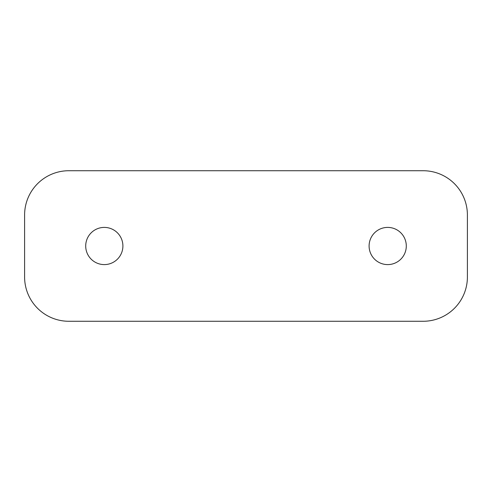 <?xml version="1.0" encoding="UTF-8"?>
<svg xmlns="http://www.w3.org/2000/svg" width="492" height="492" viewBox="0 0 492 492"><rect width="100%" height="100%" fill="white"/><g stroke="black" fill="none" stroke-linecap="round" stroke-linejoin="round"><path stroke-width="0.74" d="M104.304 227.402A18.598 18.598 0 0 0 85.706 246A18.598 18.598 0 0 0 104.304 264.598A18.598 18.598 0 0 0 122.902 246A18.598 18.598 0 0 0 104.304 227.402M387.696 264.598A18.598 18.598 0 0 1 369.098 246A18.598 18.598 0 0 1 387.696 227.402A18.598 18.598 0 0 1 406.294 246A18.598 18.598 0 0 1 387.696 264.598M467.4 215.004L467.4 276.996A44.28 44.28 0 0 1 423.12 321.276L68.88 321.276A44.28 44.28 0 0 1 24.6 276.996L24.6 215.004A44.28 44.28 0 0 1 68.88 170.724L423.12 170.724A44.28 44.28 0 0 1 467.4 215.004"/></g></svg>
